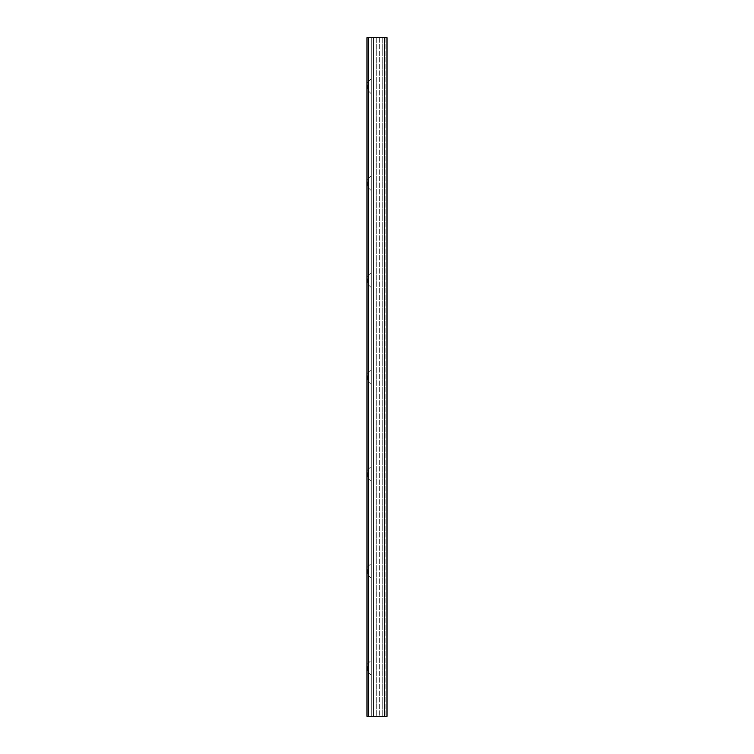 <?xml version="1.0" encoding="UTF-8"?>
<svg xmlns="http://www.w3.org/2000/svg" width="754" height="754" viewBox="0 0 754 754"><rect width="100%" height="100%" fill="white"/><g stroke="black" fill="none" stroke-linecap="round" stroke-linejoin="round"><path stroke-width="0.57" stroke-dasharray="3.77 2.83" d="M367 663.831L367 671.823L367 663.831L367.669 663.831L367.669 671.823L367 671.823M371.241 675.405L367.669 671.823L367.669 663.831L371.241 660.259L371.241 675.405L371.241 660.259M367 566.885L367 574.887L367 566.885L367.669 566.885L367.669 574.887L367 574.887M371.241 578.459L367.669 574.887L367.669 566.885L371.241 563.313L371.241 578.459L371.241 563.313M367 469.94L367 477.942L367 469.94L367.669 469.94L367.669 477.942L367 477.942M371.241 481.514L367.669 477.942L367.669 469.94L371.241 466.368L371.241 481.514L371.241 466.368M367 373.004L367 380.996L367 373.004L367.669 373.004L367.669 380.996L367 380.996M371.241 384.578L367.669 380.996L367.669 373.004L371.241 369.422L371.241 384.578L371.241 369.422M367 276.058L367 284.06L367 276.058L367.669 276.058L367.669 284.06L367 284.06M371.241 287.632L367.669 284.06L367.669 276.058L371.241 272.486L371.241 287.632L371.241 272.486M367 179.113L367 187.115L367 179.113L367.669 179.113L367.669 187.115L367 187.115M371.241 190.687L367.669 187.115L367.669 179.113L371.241 175.541L371.241 190.687L371.241 175.541M367 82.177L367 90.169L367 82.177L367.669 82.177L367.669 90.169L367 90.169M371.241 93.741L367.669 90.169L367.669 82.177L371.241 78.595L371.241 93.741L371.241 78.595M387 37.7L387 716.3L367 716.3L367 37.7L387 37.7L387 716.3L387 37.7L385.087 37.7L387 37.7M382.796 37.7L376.953 37.7L382.796 37.7L382.796 716.3L382.796 37.7M376.265 37.7L373.664 37.7L376.265 37.7L376.265 716.3L376.265 37.7M373.664 37.7L371.241 37.7L371.241 716.3L370.94 37.7L371.241 716.3L371.241 37.7L373.664 37.7L373.664 716.3L373.664 37.7M385.087 37.7L385.087 716.3L385.087 37.7M379.319 37.7L379.319 716.3L379.319 37.7M376.953 37.7L376.953 716.3L376.953 37.7M384.578 37.7L384.578 716.3M368.574 37.7L368.574 716.3M370.94 37.7L370.94 716.3"/><path stroke-width="1.13" d="M368.574 716.3L387 716.3L387 37.7L367 37.7L367 716.3L368.574 716.3L368.574 37.7M384.578 37.7L384.578 716.3"/></g></svg>
